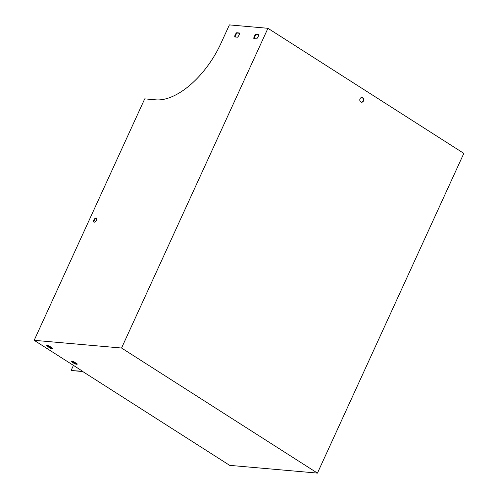 <?xml version="1.0" encoding="UTF-8"?>
<svg xmlns="http://www.w3.org/2000/svg" width="498" height="498" viewBox="0 0 498 498"><rect width="100%" height="100%" fill="white"/><g stroke="black" fill="none" stroke-linecap="round" stroke-linejoin="round"><path stroke-width="0.75" d="M254.304 38.688A3.399 1.762 122.6 0 1 256.258 34.742L258.518 34.947M235.224 37.001A3.399 1.762 122.6 0 1 237.179 33.061L239.438 33.26M94.166 222.195A2.378 1.233 122.6 0 1 94.614 219.743A2.378 1.233 122.6 0 1 96.656 218.305M144.713 98.865L34.169 340.315L121.556 348.027L267.936 28.299L229.391 24.9L220.851 43.563A67.249 34.835 122.6 0 1 155.781 99.843L144.713 98.865M253.837 38.645L256.563 38.888A3.399 1.762 -57.4 0 0 258.493 34.673L255.767 34.43A3.399 1.762 -57.4 0 0 253.837 38.645M234.757 36.964L237.484 37.201A3.399 1.762 -57.4 0 0 239.414 32.986L236.687 32.75A3.399 1.762 -57.4 0 0 234.757 36.964M94.203 222.201A2.378 1.233 122.6 0 1 93.885 222.096A2.378 1.233 122.6 0 1 94.128 219.431A2.378 1.233 122.6 0 1 96.444 218.093A2.378 1.233 122.6 0 1 96.363 220.49A2.378 1.233 122.6 0 1 94.203 222.201M34.169 340.315L82.656 371.271L71.693 370.574L82.761 371.552L229.684 465.356L317.45 473.1L463.831 153.378L267.936 28.299M73.76 361.71L77.258 363.938A3.399 0.759 24.6 0 1 77.265 364.119A3.399 0.759 24.6 0 1 74.588 363.708L71.09 361.473A3.399 0.759 24.6 0 1 71.09 361.293A3.399 0.759 24.6 0 1 73.76 361.71M49.277 346.073L52.769 348.307A3.399 0.759 24.6 0 1 52.776 348.488A3.399 0.759 24.6 0 1 50.099 348.071L46.6 345.836A3.399 0.759 24.6 0 1 46.6 345.662A3.399 0.759 24.6 0 1 49.277 346.073M121.556 348.027L317.45 473.1M363.459 100.963A2.378 1.961 95 0 0 361.959 97.502A2.378 1.961 95 0 0 359.793 99.7A2.378 1.961 95 0 0 361.536 102.239A2.378 1.961 95 0 0 363.459 100.963M71.805 361.15L74.862 363.104A3.399 0.759 -155.4 0 0 76.817 363.658M47.322 345.519L50.379 347.467A3.399 0.759 -155.4 0 0 52.334 348.027M361.766 97.496A2.378 1.961 -85 0 1 363.079 100.932A2.378 1.961 -85 0 1 361.349 102.208M256.258 34.742L255.767 34.43M50.099 348.071L50.379 347.467M74.812 362.382L74.569 362.918M73.436 365.383L71.208 370.257M237.179 33.061L236.687 32.75M74.588 363.708L74.862 363.104"/></g></svg>
